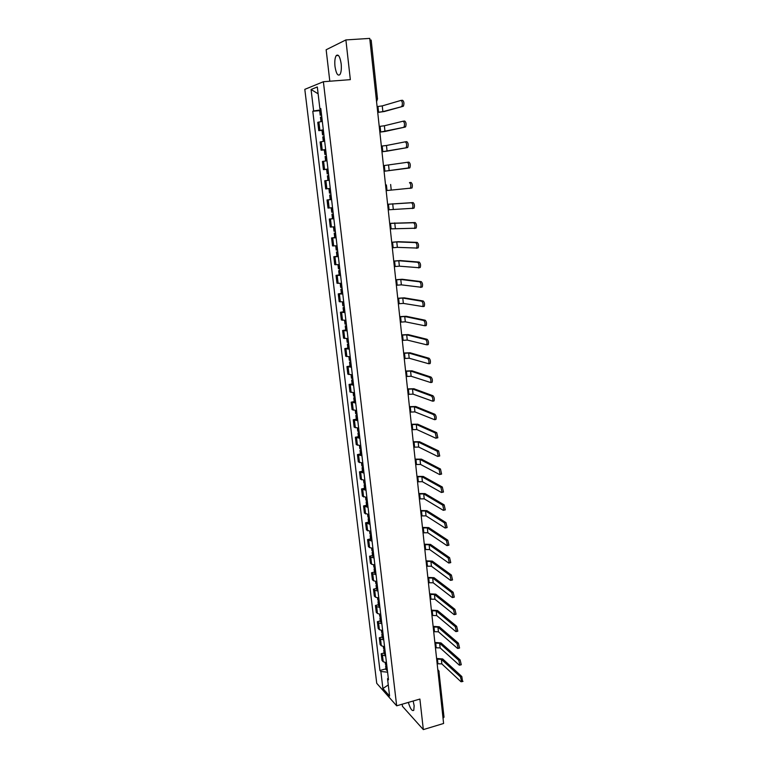 <?xml version="1.0" encoding="UTF-8"?>
<svg xmlns="http://www.w3.org/2000/svg" width="768" height="768" viewBox="0 0 768 768"><rect width="100%" height="100%" fill="white"/><g stroke="black" fill="none" stroke-linecap="round" stroke-linejoin="round"><path stroke-width="1.15" d="M408.346 702.413C410.304 708.835 412.118 711.456 413.779 710.285L414.144 705.725L413.165 701.011M341.165 63.754C340.003 56.573 338.352 53.866 336.202 55.622C334.915 57.821 334.512 61.43 334.992 66.47C336.144 73.603 337.795 76.301 339.946 74.554C341.222 72.403 341.626 68.803 341.165 63.754M402.192 704.208L402.442 706.301L423.331 729.6L443.597 723.475L369.744 38.4L345.888 39.926L326.15 49.757L329.808 81.226M323.386 81.725L304.81 89.357L376.733 683.309L396.672 705.811L323.386 81.725L350.342 79.642L345.888 39.926M423.331 729.6L419.894 699.053L396.672 705.811M438.883 670.973L444.01 717.178L443.03 718.234M369.917 39.965L371.174 40.099L377.51 98.995L376.272 98.966M322.32 121.392L317.77 122.323L318.768 130.646L323.309 129.773M322.013 130.349L318.768 130.646M324.662 141.158L320.112 141.955L321.101 150.221L325.642 149.472M324.336 149.894L321.101 150.221M326.986 160.771L322.445 161.443L323.424 169.642L327.965 169.018M327.101 169.248L323.424 169.642M329.29 180.23L324.749 180.778L325.718 188.918L330.259 188.429M331.584 199.555L327.043 199.978L328.003 208.061L332.544 207.686M331.296 199.478L327.043 199.978M333.859 218.736L329.318 219.034L330.278 227.05L334.81 226.8M333.84 218.573L329.318 219.034M336.115 237.773L331.574 237.946L332.525 245.914L337.056 245.779M334.742 237.542L331.574 237.946M338.352 256.666L333.821 256.733L334.762 264.634L339.293 264.624M336.97 256.301L333.821 256.733M340.57 275.424L336.048 275.366L336.979 283.219L341.51 283.325M339.187 274.925L336.048 275.366M342.778 294.048L338.256 293.875L339.187 301.67L343.709 301.891M341.376 293.414L338.256 293.875M344.966 312.538L340.445 312.25L341.366 319.987L345.898 320.323M343.555 311.77L340.445 312.25M347.146 330.893L342.624 330.49L343.546 338.17L348.058 338.621M345.725 329.99L342.624 330.49M349.306 349.114L344.784 348.605L345.696 356.227L350.218 356.784M347.875 348.086L344.784 348.605M351.446 367.2L346.934 366.586L347.837 374.15L352.349 374.813M350.006 366.048L346.934 366.586M353.578 385.162L349.066 384.442L349.958 391.949L354.47 392.726M352.128 383.885L349.066 384.442M355.69 402.998L351.178 402.163L352.07 409.622L356.582 410.506M354.23 401.597L351.178 402.163M357.792 420.701L353.28 419.77L354.163 427.171L358.675 428.16M356.314 419.184L353.28 419.77M359.875 438.288L355.373 437.242L356.246 444.605L360.749 445.68M358.387 436.646L355.373 437.242M361.939 455.741L357.446 454.598L358.31 461.904L362.813 463.085M360.451 453.984L357.446 454.598M363.994 473.078L359.501 471.83L360.365 479.088L364.858 480.374M362.496 471.206L359.501 471.83M366.038 490.282L361.546 488.947L362.4 496.147L366.893 497.53M364.522 488.304L361.546 488.947M368.064 507.379L363.571 505.939L364.426 513.101L368.918 514.57M366.547 505.286L363.571 505.939M370.07 524.352L365.587 522.816L366.432 529.92L370.915 531.494M368.544 522.144L365.587 522.816M372.067 541.21L367.584 539.578L368.429 546.634L369.619 547.594L372.912 548.304M370.531 538.896L367.584 539.578M374.054 557.942L370.762 557.213L369.571 556.224L370.416 563.232L371.597 564.24L374.89 564.989M372.509 555.523L369.571 556.224M376.022 574.57L372.739 573.792L371.549 572.755L372.384 579.715L373.574 580.771L376.858 581.568M374.467 572.045L371.549 572.755M377.981 591.082L374.698 590.256L373.507 589.181L374.333 596.093L375.523 597.187L378.806 598.032M376.416 588.451L373.507 589.181M379.92 607.478L376.646 606.605L375.456 605.482L376.272 612.355L377.472 613.488L380.746 614.381M378.355 604.742L375.456 605.482M381.85 623.76L378.586 622.848L377.386 621.686L378.202 628.502L379.402 629.683L382.666 630.614M380.275 620.928L377.386 621.686M383.77 639.936L380.506 638.976L379.315 637.766L380.122 644.544L381.322 645.773L384.576 646.742M382.186 636.998L379.315 637.766M385.67 655.997L382.416 654.998L381.216 653.75L382.022 660.48L383.222 661.747L386.477 662.765M384.086 652.973L381.216 653.75M320.957 109.891L313.642 110.957L311.069 89.482L317.309 86.966L319.901 108.845L320.832 108.874M388.272 677.942L387.542 678.778L388.493 679.814L320.794 108.547L319.901 108.845M387.542 678.778L389.597 696.058L382.906 688.522L380.861 671.501L387.59 672.173M313.642 110.957L312.787 111.245L379.939 670.502L380.861 671.501M319.67 110.65L312.787 111.245M385.968 668.832L379.939 670.502M311.069 89.482L318.115 93.811M388.272 684.95L382.906 688.522M401.606 106.426L401.933 106.186C402.739 103.411 402.422 101.491 400.992 100.406L382.253 105.898L382.867 111.648L403.162 106.291L384.355 111.514L377.731 112.435M401.155 100.397L402.547 100.282C403.978 101.357 404.294 103.277 403.478 106.051L403.162 106.291M321.542 114.864L320.208 115.19L321.59 115.21M320.208 115.19L319.661 110.554L320.995 110.218M320.976 121.584L320.448 117.216L321.782 116.89M377.712 112.33L382.867 111.648M377.098 106.598L382.253 105.898M403.747 127.171L404.083 126.922C404.87 124.214 404.554 122.304 403.133 121.2L384.374 125.77L384.979 131.472L405.293 127.027L379.853 132.192M403.258 121.19L404.678 121.056C406.109 122.16 406.426 124.061 405.629 126.778L405.293 127.027M323.885 134.611L322.55 134.89L323.914 134.861M322.55 134.89L322.003 130.291L323.338 130.003M323.318 141.331L322.79 136.896L324.125 136.627M379.853 132.125L384.979 131.472M379.238 126.432L384.374 125.77M405.869 147.754L406.224 147.504C406.992 144.845 406.675 142.954 405.264 141.83L386.477 145.488L387.082 151.142L407.414 147.59L381.974 151.805M405.341 141.821L406.8 141.677C408.221 142.8 408.538 144.691 407.77 147.35L407.414 147.59M326.208 154.214L324.874 154.445L326.227 154.368M324.874 154.445L324.336 149.875L325.67 149.645M325.642 160.934L325.114 156.442L326.448 156.221M381.965 151.766L387.082 151.142M381.36 146.112L386.477 145.488M407.981 168.173L408.355 167.923C409.104 165.322 408.778 163.44 407.376 162.298L408.902 162.134C410.314 163.277 410.64 165.149 409.882 167.76L384.067 171.274L409.507 168.01M328.512 173.674L327.178 173.856L328.522 173.731M327.178 173.856L326.64 169.325L327.974 169.133M327.955 180.355L329.29 180.192L327.955 180.355L327.418 175.834L328.752 175.661M383.462 165.648L407.376 162.298M410.074 188.438L410.458 188.189C411.187 185.635 410.861 183.773 409.469 182.611L410.995 182.438C412.387 183.6 412.714 185.462 411.984 188.006L386.15 190.608M330.806 192.989L329.472 193.123L328.934 188.621L330.269 188.477M331.027 194.918L329.702 195.091L331.037 194.957M329.702 195.091L330.23 199.574L331.574 199.45M410.995 182.438L409.469 182.611M330.269 188.467L328.934 188.621M388.224 209.818L412.55 208.291C413.261 205.795 412.925 203.952 411.542 202.762L413.069 202.579C414.451 203.76 414.787 205.603 414.067 208.109L412.214 208.531M333.072 212.16L331.738 212.246L331.21 207.821M333.293 213.984L331.968 214.195L333.302 214.118M387.629 204.288L411.542 202.762M413.069 202.579L387.629 204.259M390.278 228.883L414.624 228.24C415.315 225.792 414.979 223.968 413.606 222.758L415.123 222.557C416.496 223.776 416.832 225.6 416.131 228.048L414.307 228.48M335.328 231.187L333.994 231.226L333.485 226.925M335.53 232.906L334.224 233.165L335.558 233.126M334.224 233.165L334.752 237.581L336.086 237.562M389.693 223.402L413.606 222.758M415.123 222.557L389.683 223.334M392.323 247.814L397.363 247.354L416.678 248.045C417.36 245.645 417.014 243.83 415.661 242.602L417.158 242.39C418.522 243.629 418.867 245.443 418.186 247.843L416.39 248.275M337.565 250.08L336.23 250.07L335.731 245.894M337.757 251.693L336.461 252L337.795 252.01M336.461 252L336.979 256.387L338.323 256.406M391.738 242.371L396.778 241.901L415.661 242.602M417.158 242.39L398.227 241.699L391.718 242.266M394.349 266.602L399.37 266.17L418.723 267.696C419.386 265.344 419.04 263.539 417.686 262.291L419.184 262.08C420.538 263.328 420.883 265.123 420.221 267.475L418.464 267.907M339.792 268.829L338.458 268.781L337.968 264.72M339.974 270.346L338.678 270.691L340.022 270.739M338.678 270.691L339.197 275.05L340.531 275.107M393.763 261.197L398.794 260.755L417.686 262.291M419.184 262.08L400.234 260.554L393.754 261.072M396.355 285.254L401.366 284.851L420.749 287.194C421.392 284.89 421.046 283.104 419.702 281.827L421.19 281.606C422.534 282.874 422.89 284.669 422.237 286.973L420.509 287.405M342 287.443L340.656 287.357L340.195 283.411M342.163 288.864L340.886 289.248L342.221 289.344M340.886 289.248L341.395 293.568L342.739 293.674M395.779 279.888L400.79 279.475L419.702 281.827M421.19 281.606L402.23 279.264L395.76 279.734M398.352 303.763L403.344 303.398L422.755 306.547C423.389 304.291 423.034 302.515 421.699 301.219L423.187 300.989C424.522 302.275 424.867 304.061 424.243 306.317L423.763 306.557M344.189 305.923L342.845 305.789L342.394 301.968M344.342 307.238L343.075 307.67L344.41 307.814M343.075 307.67L343.584 311.962L344.918 312.115M397.776 298.445L402.778 298.061L421.699 301.219M423.187 300.989L404.208 297.84L397.757 298.262M400.33 322.147L405.312 321.811L424.752 325.757C425.366 323.539 425.011 321.773 423.686 320.467L425.165 320.227C426.49 321.533 426.845 323.299 426.23 325.517L425.731 325.747M346.358 324.269L345.024 324.096L344.582 320.381M346.502 325.498L345.245 325.968L346.579 326.15M345.245 325.968L345.754 330.221L347.088 330.413M399.763 316.858L404.746 316.512L423.686 320.467M425.165 320.227L406.176 316.282L399.744 316.656M402.298 340.397L407.261 340.08L426.73 344.822C427.325 342.653 426.97 340.896 425.654 339.562L427.133 339.312C428.438 340.646 428.803 342.394 428.208 344.573L427.69 344.794M348.518 342.49L347.184 342.269L346.752 338.669M348.653 343.613L347.405 344.122L348.739 344.352M347.405 344.122L347.904 348.355L349.238 348.586M401.731 335.146L406.704 334.829L425.654 339.562M427.133 339.312L408.125 334.589L401.712 334.915M404.256 358.522L409.2 358.234L428.698 363.744C429.274 361.613 428.918 359.866 427.613 358.522L429.082 358.262C430.378 359.616 430.742 361.354 430.166 363.485L429.638 363.706M350.659 360.576L349.325 360.307L348.912 356.822M350.784 361.603L349.546 362.15L350.88 362.419M349.546 362.15L350.045 366.355L351.379 366.624M403.69 353.309L408.643 353.011L427.613 358.522M429.082 358.262L410.054 352.771L403.661 353.04M406.195 376.502L411.13 376.243L430.646 382.531C431.213 380.438 430.848 378.701 429.552 377.338L431.011 377.069C432.307 378.432 432.672 380.17 432.106 382.262L431.568 382.464M352.79 378.528L351.456 378.23L351.053 374.851M352.906 379.469L351.667 380.054L353.011 380.362M351.667 380.054L352.166 384.23L353.501 384.538M405.638 371.328L410.573 371.059L429.552 377.338M431.011 377.069L411.984 370.81L405.6 371.04M408.115 394.368L413.04 394.138L432.586 401.174C433.133 399.12 432.758 397.392 431.482 396.01L432.931 395.731C434.218 397.123 434.582 398.842 434.035 400.896L433.488 401.098M354.902 396.355L353.568 396.01L353.174 392.746M355.008 397.2L353.779 397.834L355.123 398.179M353.779 397.834L354.269 401.971L355.613 402.326M407.568 389.232L412.493 388.992L431.482 396.01M432.931 395.731L413.885 388.733L407.53 388.915M410.026 412.099L414.931 411.898L434.506 419.683C435.034 417.658 434.669 415.949 433.392 414.547L434.842 414.259C436.118 415.661 436.483 417.379 435.946 419.395L435.389 419.578M357.005 414.058L355.661 413.674L355.286 410.515M357.091 414.816L355.882 415.478L357.216 415.862M355.882 415.478L356.362 419.587L357.706 419.981M409.478 407.002L414.394 406.781L433.392 414.547M434.842 414.259L415.786 406.522L409.44 406.656M411.926 429.706L416.822 429.533L435.84 438.221L436.406 438.048L435.293 432.941L436.733 432.653L437.846 437.76L437.27 437.933M359.088 431.635L357.744 431.213L357.379 428.16M359.165 432.298L357.955 433.008L359.299 433.43M357.955 433.008L358.445 437.088L359.779 437.52M411.379 424.646L416.275 424.454L435.293 432.941M436.733 432.653L417.667 424.186L411.341 424.282M413.808 447.197L418.685 447.043L437.712 456.442L438.298 456.288L437.174 451.2L438.605 450.902L439.728 455.981L439.142 456.144M361.152 449.078L359.818 448.627L359.462 445.68M361.219 449.664L360.029 450.403L361.363 450.864M360.029 450.403L360.509 454.454L361.843 454.925M413.27 442.157L418.147 442.003L437.174 451.2M438.605 450.902L419.53 441.725L413.232 441.773M415.68 464.554L420.547 464.429L439.584 474.538L440.17 474.384L439.046 469.334L440.467 469.027L441.6 474.077L441.005 474.23M363.206 466.416L361.872 465.917L361.526 463.075M363.264 466.906L362.074 467.683L363.418 468.182M362.074 467.683L362.554 471.706L363.898 472.214M415.142 459.562L420.01 459.427L439.046 469.334M440.467 469.027L421.392 459.139L415.104 459.139M417.542 481.795L422.39 481.69L441.437 492.49L442.042 492.355L440.899 487.325L442.32 487.018L443.462 492.038L442.848 492.182M365.242 483.619L363.907 483.091L363.581 480.346M365.29 484.032L364.118 484.848L365.453 485.376M364.118 484.848L364.589 488.842L365.933 489.389M417.005 476.832L421.862 476.726L440.899 487.325M442.32 487.018L423.235 476.429L416.957 476.39M419.386 498.912L424.224 498.835L443.27 510.317L443.885 510.192L442.742 505.19L444.154 504.874L445.306 509.875L444.701 510.01M367.267 500.707L365.933 500.141L365.616 497.491M367.306 501.034L366.134 501.878L367.478 502.454M366.134 501.878L366.614 505.853L367.949 506.429M418.858 493.987L423.696 493.901L442.742 505.19M444.154 504.874L425.059 493.603L418.81 493.526M421.219 515.914L426.038 515.856L445.094 528.019L445.718 527.904L444.576 522.922L445.978 522.595L447.13 527.578L446.554 527.712M369.283 517.68L367.939 517.075L367.642 514.531M369.312 517.92L368.15 518.803L369.485 519.408M368.15 518.803L368.621 522.749L369.955 523.363M420.691 511.018L425.52 510.96L444.576 522.922M445.978 522.595L426.874 510.653L420.643 510.538M423.043 532.79L427.843 532.762L446.909 545.587L447.542 545.491L446.39 540.528L447.792 540.192L448.944 545.155L448.378 545.29M371.28 534.528L369.936 533.894L369.648 531.437M371.299 534.691L370.147 535.613L371.482 536.256M370.147 535.613L370.608 539.52L371.952 540.173M422.515 527.933L427.325 527.904L446.39 540.528M447.792 540.192L428.678 527.587L422.458 527.424M424.848 549.562L429.638 549.552L448.714 563.03L449.347 562.944L448.195 558.01L449.587 557.664L450.749 562.608L450.192 562.742M373.258 551.27L371.923 550.589L371.645 548.237M373.267 551.338L372.125 552.298L373.469 552.979M372.125 552.298L372.586 556.186L373.93 556.877M424.33 544.733L429.12 544.723L448.195 558.01M449.587 557.664L430.474 544.397L424.272 544.205M426.643 566.208L431.414 566.227L450.499 580.349L451.142 580.282L449.981 575.366L451.373 575.011L452.534 579.926L451.997 580.07M375.888 573.456L374.554 572.736L374.093 568.867L375.226 567.888L373.891 567.178L373.622 564.922M374.093 568.867L375.437 569.587M426.125 561.418L430.906 561.427L449.981 575.366M451.373 575.011L432.25 561.101L426.067 560.861M428.429 582.739L433.19 582.787L452.266 597.542L452.928 597.494L451.757 592.589L453.139 592.234L454.31 597.13L453.792 597.264M377.184 584.39L375.85 583.651L375.59 581.482M377.059 584.362L376.051 585.331L377.386 586.08M376.051 585.331L376.502 589.171L377.846 589.92M427.91 577.987L432.682 578.026L451.757 592.589M453.139 592.234L434.016 577.69L427.853 577.411M430.195 599.165L434.947 599.232L454.032 614.611L454.694 614.582L453.523 609.696L454.906 609.331L456.077 614.208L455.568 614.352M379.133 600.787L377.789 600.01L377.549 597.936M378.893 600.72L377.99 601.68L379.325 602.458M377.99 601.68L378.442 605.491L379.786 606.278M429.686 594.442L434.438 594.499L453.523 609.696M454.906 609.331L435.773 594.154L429.619 593.846M431.952 615.475L436.685 615.562L455.779 631.555L456.451 631.546L455.28 626.678L456.653 626.314L457.824 631.171L457.334 631.306M381.062 617.069L379.718 616.262L379.488 614.275M380.726 616.973L379.92 617.923L381.254 618.73M379.92 617.923L380.371 621.706L381.706 622.522M431.443 610.781L436.186 610.867L455.28 626.678M456.653 626.314L437.51 610.512L431.376 610.166M433.699 631.68L438.422 631.786L457.517 648.384L458.198 648.394L457.018 643.546L458.381 643.171L459.571 648.01L459.082 648.144M382.973 633.245L381.638 632.4L381.418 630.509M382.56 633.11L381.84 634.051L383.174 634.896M381.84 634.051L382.282 637.805L383.616 638.659M433.2 627.014L437.923 627.12L457.018 643.546M458.381 643.171L439.248 626.765L433.133 626.371M435.437 647.77L440.141 647.904L459.235 665.098L459.926 665.117L458.746 660.288L460.109 659.904L461.29 664.733L460.819 664.867M384.883 649.306L383.539 648.432L383.328 646.627M384.086 646.723L384.374 649.133L383.741 650.064L385.075 650.947M383.741 650.064L384.182 653.798L385.517 654.682M434.938 643.133L439.651 643.267L458.746 660.288M460.109 659.904L440.966 642.902L434.861 642.47M437.155 663.744L441.85 663.907L460.954 681.696L461.645 681.734L460.454 676.915L461.818 676.531L462.547 681.475M386.774 665.261L385.43 664.349L385.229 662.64M386.218 665.069L385.632 665.981L386.966 666.893M385.632 665.981L386.064 669.686L387.408 670.608M436.666 659.146L441.36 659.299L460.454 676.915M461.818 676.531L442.675 658.934L436.589 658.464M381.322 645.773L380.506 638.976M379.402 629.683L378.586 622.848M377.472 613.488L376.646 606.605M375.523 597.187L374.698 590.256M373.574 580.771L372.739 573.792M371.597 564.24L370.762 557.213M369.619 547.594L368.774 540.518M367.622 530.842L366.768 523.709M365.606 513.965L364.752 506.784M363.581 496.973L362.726 489.744M361.546 479.856L360.682 472.579M359.491 462.624L358.618 455.299M357.427 445.267L356.544 437.894M355.344 427.795L354.451 420.365M353.242 410.189L352.349 402.71M351.13 392.467L350.237 384.931M348.998 374.611L348.096 367.018M346.858 356.63L345.946 348.989M344.698 338.525L343.786 330.816M342.528 320.275L341.606 312.518M340.339 301.901L339.408 294.086M338.131 283.402L337.19 275.53M335.914 264.758L334.963 256.829M333.677 245.971L332.717 237.984M331.421 227.059L330.461 219.014M329.146 207.994L328.186 199.891M326.861 188.803L325.891 180.634M324.557 169.459L323.578 161.232M322.234 149.971L321.245 141.686M319.891 130.339L318.902 121.987M383.222 661.747L382.416 654.998M438.077 672.298L439.075 671.309L437.779 669.514M376.992 100.771L376.531 101.328M321.014 114.96L320.467 110.314M320.909 114.979L320.362 110.342M321.677 121.478L321.149 117.014M377.962 106.522L378.576 112.253M321.792 121.469L321.264 116.986M323.357 134.698L322.81 130.09M323.251 134.717L322.704 130.109M324.019 141.235L323.491 136.733M380.093 126.346L380.707 132.038M324.134 141.226L323.597 136.714M325.68 154.291L325.142 149.722M325.574 154.31L325.027 149.741M326.352 160.848L325.814 156.307M382.214 146.026L382.819 151.68M326.458 160.829L325.92 156.288M327.994 173.741L327.456 169.2M327.878 173.75L327.341 169.219M328.656 180.259L328.118 175.738M384.317 165.562L384.922 171.168M328.762 180.25L328.224 175.728M388.57 165.053L389.174 170.678M330.278 193.037L329.75 188.534M330.173 193.056L329.635 188.554M330.941 199.517L330.403 195.024M386.4 184.944L387.005 190.512M331.046 199.507L330.518 195.014M390.643 184.483L391.238 190.061M332.554 212.198L332.026 207.744M332.438 212.208L331.91 207.754M333.206 218.63L332.678 214.166M388.474 204.192L389.069 209.712M333.312 218.621L332.784 214.157M392.707 203.76L393.293 209.299M334.81 231.216L334.291 226.858M334.694 231.226L334.176 226.867M335.453 237.6L334.925 233.174M390.528 223.296L391.123 228.778M335.568 237.59L335.04 233.165M394.752 222.902L395.338 228.394M337.046 250.099L336.538 245.827M336.941 250.109L336.432 245.837M337.69 256.426L337.162 252.038M392.573 242.256L393.158 247.699M337.795 256.426L337.277 252.029M396.778 241.901L397.363 247.354M339.274 268.848L338.774 264.662M339.158 268.848L338.669 264.672M339.907 275.126L339.389 270.758M394.598 261.082L395.184 266.486M340.013 275.117L339.494 270.758M398.794 260.755L399.37 266.17M341.482 287.453L340.992 283.363M341.366 287.453L340.886 283.373M342.106 293.683L341.597 289.354M396.605 279.763L397.19 285.13M342.221 293.683L341.702 289.354M400.79 279.475L401.366 284.851M343.67 305.923L343.19 301.92M343.555 305.923L343.085 301.93M344.294 312.106L343.786 307.805M398.602 298.31L399.178 303.638M344.4 312.106L343.891 307.805M402.778 298.061L403.344 303.398M345.84 324.259L345.379 320.352M345.734 324.259L345.274 320.362M346.464 330.394L345.955 326.131M400.589 316.733L401.155 322.013M346.57 330.403L346.07 326.131M404.746 316.512L405.312 321.811M348 342.461L347.549 338.65M347.894 342.461L347.443 338.65M348.614 348.557L348.115 344.314M402.557 335.011L403.123 340.262M348.73 348.566L348.221 344.323M406.704 334.829L407.261 340.08M350.15 360.538L349.709 356.803M350.035 360.528L349.594 356.813M350.755 366.586L350.256 362.381M404.506 353.165L405.072 358.378M350.861 366.595L350.362 362.39M408.643 353.011L409.2 358.234M352.272 378.49L351.84 374.842M352.166 378.48L351.734 374.842M352.877 384.49L352.387 380.314M406.445 371.184L407.002 376.358M352.992 384.499L352.493 380.323M410.573 371.059L411.13 376.243M354.394 396.307L353.971 392.746M354.278 396.298L353.856 392.746M354.989 402.259L354.499 398.112M408.374 389.078L408.931 394.214M355.094 402.269L354.605 398.122M412.493 388.992L413.04 394.138M356.486 414L356.074 410.515M356.381 413.981L355.968 410.525M357.082 419.904L356.592 415.786M410.285 406.848L410.832 411.946M357.187 419.923L356.698 415.805M414.394 406.781L414.931 411.898M358.57 431.568L358.166 428.17M358.464 431.549L358.061 428.17M359.165 437.434L358.675 433.344M412.186 424.483L412.733 429.552M359.27 437.453L358.781 433.363M416.275 424.454L416.822 429.533M360.643 449.011L360.25 445.69M360.528 448.992L360.144 445.69M361.229 454.829L360.739 450.768M414.067 442.003L414.614 447.024M361.334 454.848L360.854 450.787M418.147 442.003L418.685 447.043M362.698 466.33L362.314 463.094M362.582 466.31L362.208 463.094M363.274 472.109L362.794 468.077M415.939 459.389L416.477 464.381M363.379 472.128L362.909 468.096M420.01 459.427L420.547 464.429M364.733 483.533L364.358 480.374M364.627 483.504L364.253 480.374M365.309 489.264L364.838 485.261M417.802 476.659L418.339 481.622M365.414 489.293L364.944 485.29M421.862 476.726L422.39 481.69M366.758 500.611L366.394 497.53M366.653 500.582L366.288 497.53M367.334 506.304L366.854 502.33M419.645 493.814L420.173 498.739M367.44 506.333L366.97 502.358M423.696 493.901L424.224 498.835M368.774 517.574L368.419 514.57M368.669 517.546L368.314 514.57M369.341 523.229L368.87 519.274M421.478 510.845L422.006 515.731M369.446 523.258L368.976 519.302M425.52 510.96L426.038 515.856M370.771 534.413L370.426 531.494M370.666 534.384L370.32 531.485M371.328 540.029L370.867 536.112M423.302 527.75L423.821 532.608M371.443 540.058L370.973 536.141M427.325 527.904L427.843 532.762M372.758 551.146L372.413 548.294M372.643 551.117L372.307 548.285M373.315 556.714L372.845 552.826M425.107 544.55L425.626 549.37M373.421 556.742L372.96 552.854M429.12 544.723L429.638 549.552M374.726 567.754L374.4 564.979M374.621 567.725L374.294 564.979M375.274 573.293L374.822 569.424M426.902 561.226L427.421 566.016M375.389 573.322L374.928 569.453M430.906 561.427L431.414 566.227M376.685 584.256L376.358 581.558M376.57 584.227L376.253 581.549M377.232 589.747L376.771 585.907M428.688 577.795L429.197 582.547M377.338 589.786L376.886 585.946M432.682 578.026L433.19 582.787M378.624 600.643L378.317 598.013M378.518 600.605L378.211 598.003M379.171 606.096L378.72 602.285M430.454 594.24L430.963 598.963M379.277 606.134L378.826 602.314M434.438 594.499L434.947 599.232M380.554 616.915L380.256 614.362M380.448 616.877L380.15 614.352M381.091 622.33L380.65 618.547M432.211 610.579L432.72 615.274M381.206 622.368L380.755 618.576M436.186 610.867L436.685 615.562M382.474 633.082L382.176 630.595M382.368 633.043L382.07 630.586M383.011 638.458L382.56 634.694M433.958 626.813L434.467 631.469M383.117 638.496L382.666 634.733M437.923 627.12L438.422 631.786M384.269 649.094L383.99 646.714M384.912 654.48L384.461 650.736M435.696 642.931L436.195 647.558M385.018 654.518L384.576 650.774M439.651 643.267L440.141 647.904M386.266 665.088L385.987 662.736M386.16 665.04L385.891 662.726M386.794 670.387L386.352 666.672M437.424 658.934L437.914 663.533M386.899 670.426L386.458 666.71M441.36 659.299L441.85 663.907M336.202 55.622L338.438 55.469M376.522 101.222L377.51 98.995M401.933 106.186L403.478 106.051M404.083 126.922L405.629 126.778M406.224 147.504L407.77 147.35M408.355 167.923L409.882 167.76M410.458 188.189L411.984 188.006M412.55 208.291L414.067 208.109M332.496 218.65L331.968 214.195M414.624 228.24L416.131 228.048M416.678 248.045L418.186 247.843M418.723 267.696L420.221 267.475M420.749 287.194L422.237 286.973M422.755 306.547L424.243 306.317M424.752 325.757L426.23 325.517M426.73 344.822L428.208 344.573M428.698 363.744L430.166 363.485M430.646 382.531L432.106 382.262M432.586 401.174L434.035 400.896M434.506 419.683L435.946 419.395M436.406 438.048L437.846 437.76M438.298 456.288L439.728 455.981M440.17 474.384L441.6 474.077M442.042 492.355L443.462 492.038M443.885 510.192L445.306 509.875M445.718 527.904L447.13 527.578M447.542 545.491L448.944 545.155M449.347 562.944L450.749 562.608M451.142 580.282L452.534 579.926M452.928 597.494L454.31 597.13M454.694 614.582L456.077 614.208M456.451 631.546L457.824 631.171M458.198 648.394L459.571 648.01M459.926 665.117L461.29 664.733M461.645 681.734L463.008 681.341"/></g></svg>
